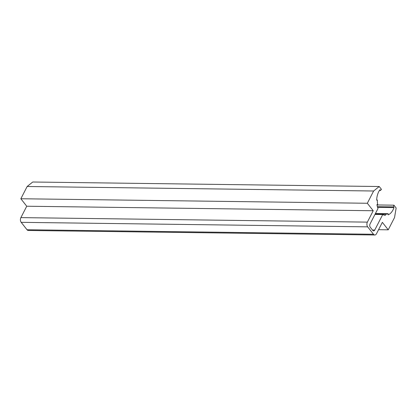 <?xml version="1.0" encoding="UTF-8"?>
<svg xmlns="http://www.w3.org/2000/svg" width="417" height="417" viewBox="0 0 417 417"><rect width="100%" height="100%" fill="white"/><g stroke="black" fill="none" stroke-linecap="round" stroke-linejoin="round"><path stroke-width="0.63" d="M374.805 234.99L28.325 230.476A3.362 2.132 -89.3 0 1 27.016 229.746L21.184 222.334A3.362 2.132 -89.3 0 1 20.886 217.611L26.735 206.227L20.85 198.747L27.152 186.488L32.745 182.01L379.225 186.524L381.466 189.365A13.448 8.528 90.7 0 0 380.502 190.454L379.939 189.745A14.569 9.242 90.7 0 0 376.66 200.155L377.38 200.03A13.448 8.528 90.7 0 0 377.661 204.481L376.942 204.606A14.569 9.242 90.7 0 0 378 208.516L370.02 224.044A2.241 1.423 90.7 0 0 370.218 227.192L372.751 230.408A2.241 1.423 90.7 0 0 373.622 230.898A2.241 1.423 90.7 0 0 374.747 230.054L382.733 214.526A14.569 9.242 90.7 0 0 385.381 215.328L385.308 214.197A13.448 8.528 90.7 0 0 385.715 214.218A13.448 8.528 90.7 0 0 388.138 213.697L388.211 214.828A14.569 9.242 90.7 0 0 393.997 207.598L393.434 206.889A13.448 8.528 90.7 0 0 393.914 205.174L396.15 208.02L394.539 217.554L388.237 229.819L382.353 222.339L376.499 233.723A3.362 2.132 -89.3 0 1 374.805 234.99A3.362 2.132 -89.3 0 1 373.502 234.255L367.669 226.848A3.362 2.132 -89.3 0 1 367.367 222.125L373.22 210.736L367.33 203.261L373.632 191.002L379.225 186.524M377.004 204.956L393.914 205.174M377.395 206.681L393.434 206.889M377.604 207.385L393.997 207.598M375.42 213.53L388.138 213.697M375.149 214.067L385.308 214.197M374.961 214.421L382.733 214.526M376.666 200.019L377.38 200.03M379.454 190.444L380.502 190.454M27.152 186.488L373.632 191.002M20.85 198.747L367.33 203.261M26.735 206.227L373.22 210.736M378.573 229.689L388.237 229.819M372.449 230.022L374.747 230.054M20.886 217.611L367.367 222.125M21.184 222.334L367.669 226.848M27.016 229.746L373.502 234.255"/></g></svg>

